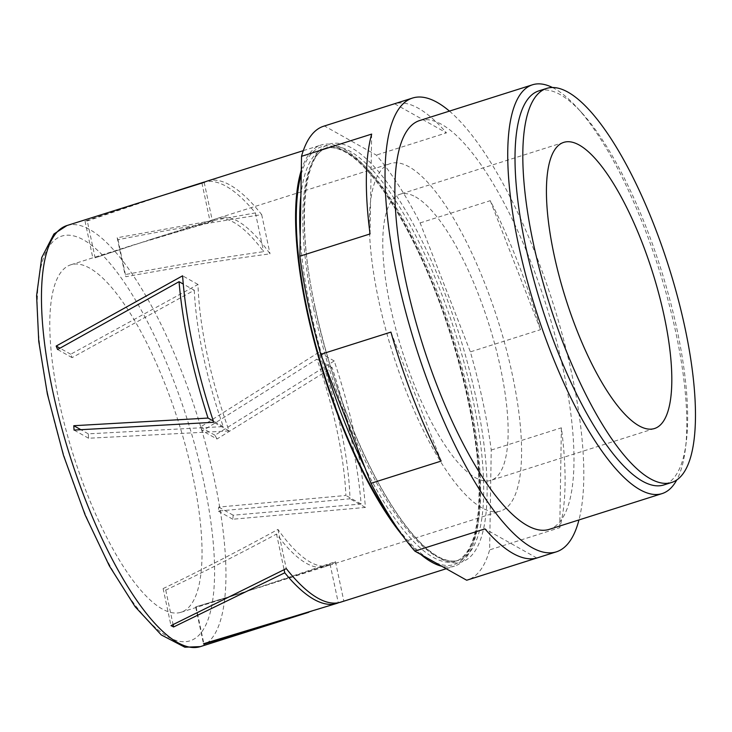 <?xml version="1.0" encoding="UTF-8"?>
<svg xmlns="http://www.w3.org/2000/svg" width="732" height="732" viewBox="0 0 732 732"><rect width="100%" height="100%" fill="white"/><g stroke="black" fill="none" stroke-linecap="round" stroke-linejoin="round"><path stroke-width="0.55" stroke-dasharray="3.66 2.75" d="M216.983 439.008L214.961 435.211L334.231 360.949A220.863 66.777 -107.6 0 1 365.369 507.432L232.813 519.226L233.179 515.209L361.123 504.019A220.863 66.777 72.4 0 0 332.136 367.647L216.983 439.008L202.508 430.883L200.422 427.049L318.841 352.302A182.268 55.11 -107.6 0 1 349.978 498.794L218.273 511.064L218.703 507.084L345.907 495.473A182.268 55.11 72.4 0 0 316.929 359.11L202.508 430.883M332.136 367.647L316.929 359.11M214.961 435.211L200.422 427.049M361.123 504.019L345.907 495.473M194.273 290.238A182.268 55.11 72.4 0 0 203.176 355.285A182.268 55.11 72.4 0 0 223.26 426.6L88.27 433.847L88.581 438.239L229.134 430.938A182.268 55.11 -107.6 0 1 207.074 354.05A182.268 55.11 -107.6 0 1 197.997 284.455L70.72 354.224L72.075 357.637L194.273 290.238L183.265 284.062M72.075 357.637L57.599 349.512M301.3 170.3A220.863 66.777 -107.6 0 1 321.073 145.028A220.863 66.777 -107.6 0 1 451.443 335.402A220.863 66.777 -107.6 0 1 454.481 566.12A220.863 66.777 -107.6 0 1 441.863 566.293M420.754 554.444A220.863 66.777 -107.6 0 1 403.195 536.41M207.284 181.069A220.863 66.777 -107.6 0 1 261.69 214.632C214.696 221.897 166.805 230.241 117.998 239.666L117.193 237.754L255.413 212.911A220.863 66.777 72.4 0 0 205.372 181.792M175.396 191.189L87.282 220.954L85.022 221.146L166.869 193.879M308.794 612.263L343.793 600.899A220.863 66.777 -107.6 0 1 340.691 602.171M338.303 602.857L317.349 609.564M58.99 400.962A182.268 55.11 -107.6 0 1 70.858 264.783A182.268 55.11 -107.6 0 1 178.443 421.888A182.268 55.11 -107.6 0 1 180.95 612.291A182.268 55.11 -107.6 0 1 58.99 400.962M378.545 299.727A182.268 55.11 -107.6 0 1 390.412 163.547A182.268 55.11 -107.6 0 1 497.989 320.653A182.268 55.11 -107.6 0 1 500.496 511.055A182.268 55.11 -107.6 0 1 378.545 299.727M95.114 257.82L132.529 245.247L212.518 221.558A182.268 55.11 -107.6 0 1 218.941 217.871A182.268 55.11 -107.6 0 1 270.026 253.848C223.416 260.052 175.369 267.674 125.877 276.705L125.035 274.619C172.432 265.698 218.639 258.048 263.648 251.662A182.268 55.11 72.4 0 0 215.043 219.106A182.268 55.11 72.4 0 0 210.121 221.604L149.602 239.84L95.114 257.82L87.282 220.954M195.664 606.901L242.621 592.755L335.457 561.682A182.268 55.11 -107.6 0 1 329.034 565.379A182.268 55.11 -107.6 0 1 277.95 529.401C241.267 549.576 202.984 569.304 163.126 588.583L165.743 590.111C204.027 571.884 240.947 553.2 276.531 534.049A182.268 55.11 72.4 0 0 325.136 566.614A182.268 55.11 72.4 0 0 330.059 564.116L259.695 587.338L195.664 606.901L203.496 643.767M323.69 126.206A238.019 71.965 -107.6 0 1 324.459 125.977L376.321 155.093A238.019 71.965 -107.6 0 1 420.122 222.912L470.374 351.882A238.019 71.965 -107.6 0 1 491.236 450.043L489.626 549.888A238.019 71.965 -107.6 0 1 467.455 580M324.459 125.977L394.603 103.752A238.019 71.965 -107.6 0 1 446.465 132.867L376.321 155.093M449.439 111.108A238.019 71.965 -107.6 0 1 553.026 303.222A238.019 71.965 -107.6 0 1 578.957 519.94M491.236 450.043L561.38 427.817A238.019 71.965 -107.6 0 1 559.77 527.671L489.626 549.888M420.122 222.912L490.266 200.687A238.019 71.965 -107.6 0 1 540.518 329.656L470.374 351.882M419.665 120.542A214.43 64.837 -107.6 0 1 546.228 305.372A214.43 64.837 -107.6 0 1 549.183 529.373M552.44 87.492A214.43 64.837 -107.6 0 1 577.127 107.641A214.43 64.837 -107.6 0 1 685.353 449.247A214.43 64.837 -107.6 0 1 676.771 479.936M538.908 90.859A206.708 62.504 -107.6 0 1 581.903 112.893A206.708 62.504 -107.6 0 1 686.232 442.201A206.708 62.504 -107.6 0 1 663.759 484.977M415.62 196.926A150.097 45.384 -107.6 0 1 495.244 346.026A150.097 45.384 -107.6 0 1 490.788 480.393A150.097 45.384 -107.6 0 1 390.348 306.36A150.097 45.384 -107.6 0 1 400.12 194.209A150.097 45.384 -107.6 0 1 415.62 196.926M163.126 588.583L170.995 625.622M277.95 529.401L286.285 568.608M370.053 233.947L371.664 134.093M536.831 558.013L484.968 528.888M561.38 427.817L559.77 527.671M490.266 200.687L540.518 329.656M394.603 103.752L446.465 132.867M441.167 461.078L390.925 332.099M330.059 564.116L338.285 602.775M196.103 607.103L203.871 643.666M276.531 534.049L284.117 569.743M255.413 212.911L263.648 251.662M117.193 237.754L125.035 274.619M201.922 183.027L210.121 221.604M117.998 239.666L125.877 276.705M261.69 214.632L270.026 253.848M204.182 182.341L212.518 221.558M335.457 561.682L343.793 600.899M85.022 221.146L92.891 258.186M70.72 354.224L59.951 348.176M197.997 284.455L182.607 275.808M165.743 590.111L173.091 624.643M365.369 507.432L349.978 498.794M334.231 360.949L318.841 352.302M229.134 430.938L213.744 422.291M88.581 438.239L74.042 430.077M233.179 515.209L218.703 507.084M232.813 519.226L218.273 511.064M223.26 426.6L213.323 421.019M88.27 433.847L80.831 429.666M66.996 225.52A220.863 66.777 -107.6 0 1 197.356 415.895A220.863 66.777 -107.6 0 1 200.403 646.612M301.236 174.207A219.143 66.264 -107.6 0 1 445.523 319.134A219.143 66.264 -107.6 0 1 434.415 562.112M428.202 558.626A219.143 66.264 -107.6 0 1 395.06 524.707M324.02 362.642A216.571 65.487 -107.6 0 1 310.606 310.185A216.571 65.487 -107.6 0 1 300.221 236.756M300.889 195.581A216.571 65.487 -107.6 0 1 324.706 148.367A216.571 65.487 -107.6 0 1 452.541 335.055A216.571 65.487 -107.6 0 1 455.524 561.288A216.571 65.487 -107.6 0 1 364.957 467.73M313.726 309.197A216.571 65.487 -107.6 0 1 327.826 147.388A216.571 65.487 -107.6 0 1 455.661 334.067A216.571 65.487 -107.6 0 1 458.644 560.3A216.571 65.487 -107.6 0 1 313.726 309.197M315.117 307.925A219.143 66.264 -107.6 0 1 398.071 198.198A219.143 66.264 -107.6 0 1 473.522 553.182A219.143 66.264 -107.6 0 1 315.117 307.925M47.973 394.777A212.28 64.187 -107.6 0 1 128.329 288.481A212.28 64.187 -107.6 0 1 201.419 632.347A212.28 64.187 -107.6 0 1 47.973 394.777M446.218 568.737L454.481 566.12M303.295 150.655L321.073 145.028M180.95 612.291L242.621 592.755M259.695 587.338L325.136 566.614M329.034 565.379L500.496 511.055M70.858 264.783L132.529 245.247M149.602 239.84L215.043 219.106M218.941 217.871L390.412 163.547M324.706 148.367C347.133 141.788 380.558 177.739 411.027 237.296C451.003 314.138 480.796 427.753 479.002 496.113C478.582 519.052 475.416 536.263 469.514 547.728C465.598 555.149 460.94 559.669 455.524 561.288L458.644 560.3C436.217 566.888 402.792 530.938 372.332 471.381C347.151 421.367 328.137 366.952 315.3 308.135C295.984 221.54 303.716 152.357 327.826 147.388L324.706 148.367M581.903 112.893L577.127 107.641M686.232 442.201L685.353 449.247M563.796 142.356L400.12 194.209M654.454 428.54L490.788 480.393"/><path stroke-width="1.1" d="M57.599 349.512L179.056 281.692A220.863 66.777 72.4 0 0 189.012 347.325A220.863 66.777 72.4 0 0 208.044 418.063L73.795 425.713L74.042 430.077L213.744 422.291A220.863 66.777 -107.6 0 1 192.909 346.09A220.863 66.777 -107.6 0 1 182.607 275.808L56.181 346.062L57.599 349.512M183.265 284.062L179.056 281.692M403.195 536.41A220.863 66.777 -107.6 0 1 306.699 310.039A220.863 66.777 -107.6 0 1 301.3 170.3M441.863 566.293A220.863 66.777 -107.6 0 1 420.754 554.444M446.218 568.737L340.691 602.171A220.863 66.777 -107.6 0 1 286.285 568.608L170.995 625.622L173.585 626.976L284.766 572.799A220.863 66.777 72.4 0 0 336.793 603.406L203.496 643.767L203.972 644.142L300.276 614.971L200.403 646.612A220.863 66.777 -107.6 0 1 52.613 390.54A220.863 66.777 -107.6 0 1 66.996 225.52L204.182 182.341A220.863 66.777 -107.6 0 1 207.284 181.069L303.295 150.655M205.372 181.792A220.863 66.777 72.4 0 0 203.386 182.305A220.863 66.777 72.4 0 0 201.886 182.854L175.396 191.189M300.276 614.971L308.794 612.263M336.793 603.406A220.863 66.777 72.4 0 0 338.303 602.857L338.285 602.775M466.687 580.229L536.831 558.013A238.019 71.965 -107.6 0 1 484.968 528.888L414.824 551.114L466.687 580.229A238.019 71.965 -107.6 0 0 467.455 580L556.311 551.855A238.019 71.965 -107.6 0 1 397.046 275.891A238.019 71.965 -107.6 0 1 412.537 98.051A238.019 71.965 -107.6 0 1 449.439 111.108M414.824 551.114A238.019 71.965 -107.6 0 1 371.023 483.294L320.772 354.325A238.019 71.965 -107.6 0 1 308.19 304.036A238.019 71.965 -107.6 0 1 299.91 256.163L301.52 156.319A238.019 71.965 -107.6 0 1 323.69 126.206L412.537 98.051M299.91 256.163L370.053 233.947A238.019 71.965 -107.6 0 1 371.664 134.093L301.52 156.319M578.957 519.94A238.019 71.965 -107.6 0 1 556.311 551.855M371.023 483.294L441.167 461.078A238.019 71.965 -107.6 0 1 390.925 332.099L320.772 354.325M676.771 479.936A214.43 64.837 -107.6 0 1 662.039 493.615L549.183 529.373A214.43 64.837 -107.6 0 1 405.702 280.749A214.43 64.837 -107.6 0 1 419.665 120.542L532.521 84.784A214.43 64.837 -107.6 0 1 552.44 87.492M662.039 493.615A214.43 64.837 -107.6 0 1 518.558 245A214.43 64.837 -107.6 0 1 532.521 84.784M671.555 482.507L663.759 484.977A206.708 62.504 -107.6 0 1 525.448 245.302A206.708 62.504 -107.6 0 1 538.908 90.859L546.694 88.389A206.708 62.504 -107.6 0 1 668.709 266.576A206.708 62.504 -107.6 0 1 671.555 482.507A206.708 62.504 -107.6 0 1 533.244 242.841A206.708 62.504 -107.6 0 1 546.694 88.389M579.287 145.073A150.097 45.384 72.4 0 0 563.796 142.356A150.097 45.384 72.4 0 0 565.863 299.159A150.097 45.384 72.4 0 0 654.454 428.54A150.097 45.384 72.4 0 0 658.919 294.173A150.097 45.384 72.4 0 0 579.287 145.073M203.871 643.666L203.972 644.142M284.117 569.743L284.766 572.799M59.951 348.176L56.181 346.062M173.091 624.643L173.585 626.976M213.323 421.019L208.044 418.063M80.831 429.666L73.795 425.713M395.06 524.707A219.143 66.264 -107.6 0 1 307.33 310.395A219.143 66.264 -107.6 0 1 301.236 174.207M434.415 562.112A219.143 66.264 -107.6 0 1 428.202 558.626M300.221 236.756A216.571 65.487 -107.6 0 1 300.889 195.581M364.957 467.73A216.571 65.487 -107.6 0 1 324.02 362.642M183.942 188.472L203.386 182.305M66.996 225.52L53.948 233.965L41.733 257.6L36.6 295.609L38.759 341.441L47.379 394.091L63.464 455.295L85.132 514.989L109.37 565.928L135.191 606.81L161.278 634.928L184.867 647.216L200.403 646.612"/></g></svg>
